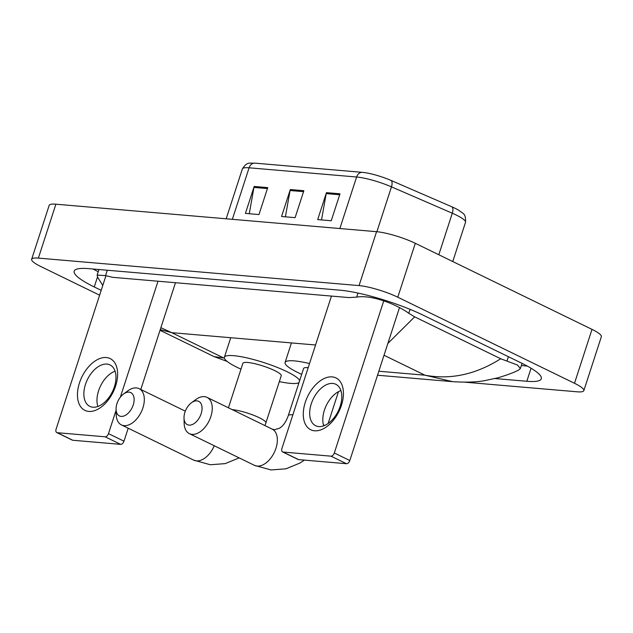 <?xml version="1.0" encoding="UTF-8"?>
<svg xmlns="http://www.w3.org/2000/svg" width="633" height="633" viewBox="0 0 633 633"><rect width="100%" height="100%" fill="white"/><g stroke="black" fill="none" stroke-linecap="round" stroke-linejoin="round"><path stroke-width="0.95" d="M451.843 206.793A7.2 3.307 113.4 0 1 452.294 213.226A28.817 5.199 -162 0 1 465.5 222.349C465.975 212.981 463.024 213.891 458.49 210.101A23.627 4.265 18 0 0 451.843 206.793L391.012 180.429A23.627 4.265 18 0 0 362.733 172.382A23.627 4.265 18 0 0 362.424 172.358A7.2 5.602 94.9 0 0 362.385 172.35A7.2 5.602 94.9 0 0 356.601 177.011L249.093 167.8A7.2 5.602 -85.1 0 1 254.877 163.14A7.2 5.602 -85.1 0 1 254.917 163.14L362.345 172.35M267.735 187.613L258.976 214.563L245.422 213.4L254.181 186.45L267.735 187.613M339.992 193.801L331.241 220.759L317.687 219.596L326.446 192.646L339.992 193.801M303.864 190.707L295.105 217.657L281.558 216.502L290.318 189.544L303.864 190.707M285.388 216.826L290.072 190.509A5.76 4.478 -85.1 0 1 290.318 189.544M321.524 219.928L326.201 193.611A5.76 4.478 -85.1 0 1 326.446 192.646M249.26 213.732L253.944 187.415A5.76 4.478 -85.1 0 1 254.181 186.45M99.626 295.184L40.987 266.62A28.817 5.199 18 0 1 31.65 259.269L49.168 205.361A28.817 5.199 18 0 1 55.902 204.198L376.572 231.686A28.817 5.199 18 0 1 415.303 243.301L592.013 329.374A28.817 5.199 18 0 1 601.35 336.732L583.832 390.64A28.817 5.199 18 0 1 577.098 391.803L464.907 382.182M31.65 259.269A28.817 5.199 18 0 1 38.384 258.106L359.053 285.594A28.817 5.199 18 0 1 397.785 297.209L574.495 383.281A28.817 5.199 18 0 1 583.832 390.64M495.061 378.55L526.822 381.272A61.947 11.18 -162 0 0 541.302 378.771A61.947 11.18 -162 0 0 521.228 362.954L423.058 315.131A61.947 11.18 -162 0 0 339.779 290.159L88.66 268.637A61.947 11.18 -162 0 0 74.18 271.138A61.947 11.18 -162 0 0 94.254 286.955L101.201 290.333M521.355 365.565L527.289 366.072M93.011 269.009A61.947 11.18 -162 0 0 98.234 271.715M102.775 285.483L97.609 277.191L97.134 275.086L105.545 275.616L112.642 277.325L348.87 297.573L356.664 297.138C370.281 294.551 395.19 303.405 408.799 313.288L414.67 316.848L500.703 358.761L517.359 364.972L520.413 368.469L518.751 369.965C514.819 372.18 507.88 374.799 497.934 377.806L484.72 380.623C476.871 382.15 466.236 382.498 452.801 381.683L424.925 375.187C450.593 379.958 475.85 374.483 500.703 358.761M160.861 327.712L171.733 332.665L160.236 329.627M414.67 316.848L387.871 343.418M160.022 330.284L214.104 356.632L223.615 357.938L171.733 332.665L315.55 344.993M88.778 411.434A28.817 17.368 116 0 1 79.465 382.933A28.817 17.368 116 0 1 106.289 357.534A28.817 17.368 116 0 1 115.602 386.035A28.817 17.368 116 0 1 88.778 411.434M106.93 364.086A23.049 13.894 -64 0 0 86.357 381.96A23.049 13.894 -64 0 0 89.823 406.37A23.049 13.894 -64 0 0 92.916 407.209A23.049 13.894 -64 0 0 113.481 389.335A23.049 13.894 -64 0 0 110.015 364.925A23.049 13.894 -64 0 0 106.93 364.086M97.886 406.481A23.049 13.894 116 0 1 115.071 371.199M105.933 275.766L56.1 429.134A3.6 2.168 -64 0 0 56.78 432.568A3.6 2.168 -64 0 0 57.263 432.703L72.763 440.251A3.6 2.168 116 0 1 72.281 440.117L56.78 432.568M105.141 436.802A3.6 2.168 -64 0 0 108.488 433.629L123.989 441.177A3.6 2.168 116 0 1 120.642 444.358L105.141 436.802L57.263 432.703M158.013 281.218L120.325 397.2M116.092 410.231L108.488 433.629M120.642 444.358L72.763 440.251M123.989 441.177L128.206 428.217M140.795 389.477L175.483 282.714M121.156 416.395A12.969 7.818 -64 0 0 133.231 404.962A12.969 7.818 -64 0 0 129.037 392.136A12.969 7.818 -64 0 0 123.506 394.043A12.969 7.818 -64 0 0 116.068 409.314A12.969 7.818 -64 0 0 121.156 416.395M123.506 394.043L127.795 390.877A20.169 12.162 116 0 1 136.396 387.91A20.169 12.162 116 0 1 139.094 388.646A20.169 12.162 116 0 1 142.132 410.002A20.169 12.162 116 0 1 124.131 425.645A20.169 12.162 116 0 1 121.433 424.917A20.169 12.162 116 0 1 116.219 414.639L116.068 409.314M264.99 425.605L281.25 375.749A20.169 3.64 -162 0 0 274.714 370.606A20.169 3.64 -162 0 0 254.64 363.666A20.169 3.64 -162 0 0 242.882 363.287L228.426 407.794M240.983 369.142A39.618 7.153 18 0 1 237.225 367.393A39.618 7.153 18 0 1 224.383 357.273A39.618 7.153 18 0 1 247.471 358.025A39.618 7.153 18 0 1 286.907 371.65A39.618 7.153 18 0 1 299.646 380.599M298.982 382.649A39.618 7.153 18 0 1 279.343 381.604M189.093 425.123A12.969 7.818 -64 0 0 201.159 413.689A12.969 7.818 -64 0 0 196.974 400.863A12.969 7.818 -64 0 0 191.443 402.77A12.969 7.818 -64 0 0 184.005 418.041A12.969 7.818 -64 0 0 189.093 425.123M191.443 402.77L195.724 399.605A20.169 12.162 116 0 1 204.332 396.638A20.169 12.162 116 0 1 207.031 397.374A20.169 12.162 116 0 1 210.069 418.73A20.169 12.162 116 0 1 192.068 434.373A20.169 12.162 116 0 1 189.37 433.637A20.169 12.162 116 0 1 184.156 423.358L184.005 418.041M301.68 374.34A39.618 7.153 18 0 1 297.929 372.592A39.618 7.153 18 0 1 285.087 362.48A39.618 7.153 18 0 1 309.521 363.548M308.184 367.662A20.169 3.64 -162 0 0 303.587 368.493L288.26 415.659A20.169 3.64 -162 0 1 292.857 414.837M314.601 430.796A28.817 17.368 116 0 1 305.288 402.295A28.817 17.368 116 0 1 332.111 376.888A28.817 17.368 116 0 1 341.424 405.389A28.817 17.368 116 0 1 314.601 430.796M332.752 383.44A23.049 13.894 -64 0 0 312.18 401.314A23.049 13.894 -64 0 0 315.645 425.724A23.049 13.894 -64 0 0 318.739 426.563A23.049 13.894 -64 0 0 339.304 408.689A23.049 13.894 -64 0 0 335.838 384.278A23.049 13.894 -64 0 0 332.752 383.44M323.708 425.835A23.049 13.894 116 0 1 340.894 390.561M331.447 296.086L281.922 448.496A3.6 2.168 -64 0 0 282.603 451.922A3.6 2.168 -64 0 0 283.086 452.057L298.586 459.605A3.6 2.168 116 0 1 298.103 459.479L282.603 451.922M330.964 456.164A3.6 2.168 -64 0 0 334.311 452.983L349.812 460.531A3.6 2.168 116 0 1 346.465 463.712L330.964 456.164L283.086 452.057M383.74 300.881L334.311 452.983M346.465 463.712L298.586 459.605M349.812 460.531L399.51 307.583M391.012 180.429A7.2 3.307 113.4 0 1 391.471 186.854A28.817 5.199 -162 0 0 356.601 177.011L339.858 228.537M232.351 219.319L249.093 167.8A28.817 5.199 -162 0 0 242.36 168.964C247.471 161.035 249.576 163.623 254.877 163.14L362.733 172.382M438.804 254.751L452.294 213.226L391.471 186.854L376.896 231.71M303.555 191.664L290.072 190.509M267.419 188.571L253.944 187.415M339.684 194.766L326.201 193.611M384.017 355.263L424.925 375.187L378.827 371.239M224.351 358.001L223.615 357.938M574.495 383.281L592.013 329.374M397.785 297.209L415.303 243.301M359.053 285.594L376.572 231.686M38.384 258.106L55.902 204.198M531.055 368.232L526.822 381.272M97.498 276.985L94.254 286.955M107.293 270.236L105.545 275.616M357.985 293.071L356.664 297.138M410.081 309.355L408.799 313.288M508.402 356.703L506.97 361.103M239.171 457.904L225.198 463.617L210.322 464.749L193.769 460.151A20.169 12.162 -64 0 0 196.475 460.887A20.169 12.162 -64 0 0 214.255 445.759M265.923 422.923A20.169 3.64 -162 0 0 259.388 417.772A20.169 3.64 -162 0 0 232.271 409.638A20.169 3.64 -162 0 0 232.2 409.638M304.37 460.104L299.939 463.063L285.942 468.816L271.027 469.947L254.474 465.35A20.169 12.162 -64 0 0 257.172 466.086A20.169 12.162 -64 0 0 275.165 450.443A20.169 12.162 -64 0 0 272.135 429.087L207.031 397.374M324.547 425.511A20.169 3.64 -162 0 0 323.392 424.759M465.5 222.349L452.761 261.548M242.36 168.964L226.171 218.789M98.946 269.516L97.134 275.086M522.067 363.366L520.413 368.469M377.529 375.227L452.334 381.644M227.112 361.403L214.096 356.624M185.311 411.157L139.094 388.646M224.383 357.273L230.736 337.721M193.769 460.151L121.433 424.917M272.135 429.087L274.469 429.76L279.691 428.153L281.471 426.777C284.193 424.442 286.456 420.739 288.26 415.659M338.473 391.653L328.131 423.493M285.087 362.48L291.441 342.928M254.474 465.35L189.37 433.637"/></g></svg>
